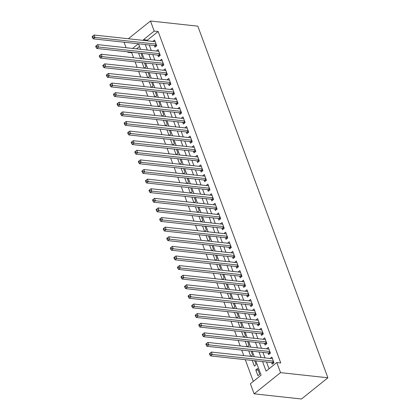 <?xml version="1.0" encoding="UTF-8"?>
<svg xmlns="http://www.w3.org/2000/svg" width="420" height="420" viewBox="0 0 420 420"><rect width="100%" height="100%" fill="white"/><g stroke="black" fill="none" stroke-linecap="round" stroke-linejoin="round"><path stroke-width="0.63" d="M132.227 52.327L131.728 52.726L127.78 52.295L127.607 51.823M126.089 47.723L124.052 42.215M255.806 360.838L261.103 375.149L250.388 383.749L254.121 393.834L301.466 399L327.889 377.79L197.815 26.166L150.476 21L154.203 31.085L143.493 39.685L143.771 40.43M131.728 52.726L133.591 57.761M135.103 61.861L137.141 67.368M138.658 71.468L140.695 76.976M142.212 81.076L144.249 86.583M145.766 90.683L147.803 96.191M149.321 100.291L151.358 105.798M152.875 109.898L154.912 115.406M156.429 119.501L158.466 125.013M159.983 129.108L162.02 134.621M163.537 138.716L165.575 144.228M167.092 148.323L169.129 153.835M170.646 157.93L172.683 163.443M174.195 167.538L176.237 173.05M177.749 177.146L179.791 182.658M181.303 186.753L183.341 192.266M184.858 196.361L186.895 201.873M188.412 205.968L190.449 211.481M191.966 215.576L194.003 221.088M195.521 225.183L197.558 230.696M199.075 234.791L201.112 240.303M202.629 244.398L204.666 249.905M206.183 254.006L208.22 259.513M209.738 263.613L211.775 269.12M213.292 273.221L215.329 278.728M216.846 282.828L218.883 288.335M220.395 292.435L222.437 297.943M223.949 302.043L225.992 307.55M227.504 311.651L229.546 317.158M231.058 321.258L233.095 326.765M234.612 330.866L236.649 336.373M238.166 340.473L240.203 345.98M241.721 350.081L243.758 355.588M245.275 359.688L253.307 381.407M154.297 45.512L154.917 47.192L156.702 45.759L154.571 39.995L152.801 41.417M157.852 55.12L158.471 56.8L160.256 55.367L158.125 49.602L156.356 51.025M161.406 64.727L162.026 66.407L163.81 64.974L161.679 59.21L159.91 60.632M164.96 74.335L165.58 76.015L167.365 74.582L165.233 68.817L163.464 70.24M168.515 83.942L169.134 85.622L170.919 84.189L168.787 78.424L167.018 79.847M172.069 93.55L172.688 95.23L174.473 93.797L172.342 88.032L170.572 89.455M175.618 103.157L176.243 104.837L178.028 103.404L175.896 97.639L174.127 99.062M179.172 112.765L179.797 114.445L181.582 113.011L179.45 107.247L177.681 108.67M182.726 122.372L183.351 124.052L185.136 122.619L183.005 116.855L181.235 118.277M186.281 131.98L186.905 133.66L188.69 132.227L186.559 126.462L184.79 127.885M189.835 141.587L190.459 143.267L192.245 141.834L190.113 136.07L188.339 137.492M193.389 151.195L194.014 152.875L195.799 151.441L193.662 145.677L191.893 147.1M196.943 160.802L197.563 162.482L199.353 161.049L197.216 155.284L195.447 156.707M200.498 170.41L201.117 172.09L202.902 170.657L200.771 164.892L199.001 166.315M204.052 180.017L204.671 181.697L206.456 180.264L204.325 174.5L202.555 175.922M207.606 189.625L208.226 191.305L210.011 189.872L207.879 184.107L206.11 185.53M211.16 199.232L211.78 200.912L213.565 199.479L211.433 193.715L209.664 195.137M214.715 208.84L215.334 210.52L217.119 209.087L214.988 203.322L213.218 204.74M218.269 218.447L218.888 220.127L220.673 218.694L218.542 212.929L216.773 214.347M221.818 228.055L222.442 229.735L224.228 228.302L222.096 222.537L220.327 223.954M225.372 237.662L225.997 239.342L227.782 237.909L225.65 232.145L223.881 233.562M228.926 247.265L229.551 248.95L231.336 247.517L229.204 241.752L227.435 243.17M232.481 256.872L233.105 258.557L234.89 257.124L232.759 251.359L230.99 252.777M236.035 266.48L236.66 268.165L238.445 266.732L236.313 260.967L234.539 262.385M239.589 276.087L240.214 277.772L241.999 276.339L239.867 270.575L238.093 271.992M243.143 285.695L243.768 287.38L245.553 285.947L243.416 280.182L241.647 281.6M246.697 295.302L247.317 296.987L249.107 295.554L246.971 289.79L245.201 291.207M250.252 304.909L250.871 306.595L252.656 305.161L250.525 299.397L248.756 300.815M253.806 314.517L254.425 316.202L256.211 314.769L254.079 309.005L252.31 310.422M257.36 324.125L257.98 325.805L259.765 324.377L257.633 318.612L255.864 320.03M260.915 333.732L261.534 335.412L263.319 333.979L261.188 328.219L259.418 329.637M264.469 343.34L265.088 345.019L266.873 343.586L264.742 337.822L262.973 339.245M268.023 352.947L268.642 354.627L270.428 353.194L268.296 347.429L266.527 348.852M258.195 370.199L255.78 369.936L257.911 375.701L259.697 374.267L257.565 368.503L255.78 369.936M252.273 360.449L254.357 366.093L256.142 364.66L254.683 360.712M248.719 350.842L250.756 356.354M245.165 341.234L247.202 346.747M241.61 331.627L243.647 337.139M238.056 322.019L240.093 327.532M234.502 312.412L236.539 317.924M230.947 302.804L232.984 308.317M227.393 293.197L229.43 298.709M223.839 283.589L225.881 289.102M220.285 273.982L222.327 279.494M216.736 264.374L218.773 269.887M213.181 254.767L215.219 260.279M209.627 245.159L211.664 250.672M206.073 235.552L208.11 241.064M202.519 225.95L204.556 231.457M198.965 216.342L201.002 221.849M195.41 206.734L197.447 212.242M191.856 197.127L193.893 202.634M188.302 187.52L190.339 193.027M184.748 177.912L186.784 183.419M181.193 168.304L183.23 173.812M177.639 158.697L179.681 164.204M174.085 149.09L176.127 154.597M170.531 139.482L172.573 144.989M166.982 129.875L169.019 135.382M163.427 120.267L165.464 125.774M159.873 110.66L161.91 116.167M156.319 101.052L158.356 106.559M152.765 91.445L154.802 96.952M149.21 81.837L151.247 87.344M145.656 72.23L147.693 77.737M142.102 62.622L144.139 68.129M139.519 46.473L136.537 48.862M250.945 356.37L252.593 355.052L251.129 351.104M247.391 346.762L249.039 345.445L247.579 341.497M243.836 337.16L245.485 335.837L244.025 331.889M240.282 327.553L241.93 326.23L240.471 322.282M236.733 317.945L238.376 316.622L236.917 312.674M233.179 308.338L234.822 307.015L233.363 303.067M229.625 298.73L231.268 297.407L229.808 293.459M226.07 289.123L227.714 287.8L226.254 283.852M222.516 279.515L224.159 278.192L222.7 274.244M218.962 269.908L220.605 268.585L219.146 264.642M215.408 260.3L217.051 258.977L215.591 255.035M211.853 250.693L213.497 249.37L212.037 245.427M208.299 241.085L209.942 239.762L208.483 235.82M204.745 231.478L206.388 230.155L204.928 226.212M201.191 221.87L202.839 220.547L201.374 216.605M197.636 212.263L199.285 210.94L197.825 206.997M194.082 202.655L195.731 201.332L194.271 197.39M190.528 193.048L192.176 191.73L190.717 187.782M186.979 183.44L188.622 182.123L187.162 178.174M183.424 173.833L185.068 172.515L183.608 168.567M179.87 164.225L181.514 162.907L180.054 158.959M176.316 154.618L177.959 153.3L176.5 149.352M172.762 145.01L174.405 143.692L172.946 139.745M169.208 135.403L170.851 134.085L169.391 130.137M165.653 125.795L167.297 124.478L165.837 120.53M162.099 116.188L163.742 114.87L162.283 110.922M158.545 106.58L160.188 105.263L158.728 101.314M154.991 96.973L156.639 95.655L155.174 91.707M151.436 87.365L153.085 86.048L151.625 82.1M147.882 77.758L149.53 76.44L148.071 72.492M144.328 68.15L145.976 66.832L144.517 62.885M140.774 58.543L142.422 57.225L140.963 53.277M138.547 53.015L140.584 58.522M262.563 361.573L266.102 371.138L276.812 362.539L280.76 362.969L158.151 31.516L147.436 40.115L147.714 40.861M149.231 44.961L151.268 50.468M152.785 54.569L154.822 60.076M156.34 64.176L158.377 69.683M159.894 73.784L161.931 79.291M163.443 83.391L165.485 88.898M166.997 92.998L169.04 98.506M170.552 102.606L172.594 108.113M174.106 112.214L176.143 117.721M177.66 121.821L179.697 127.328M181.214 131.429L183.251 136.936M184.769 141.036L186.805 146.543M188.323 150.644L190.36 156.151M191.877 160.246L193.914 165.758M195.431 169.853L197.468 175.366M198.986 179.461L201.023 184.973M202.54 189.068L204.577 194.581M206.094 198.676L208.131 204.188M209.648 208.283L211.685 213.796M213.197 217.891L215.24 223.403M216.752 227.498L218.794 233.011M220.306 237.106L222.343 242.618M223.86 246.713L225.897 252.226M227.414 256.321L229.451 261.833M230.969 265.928L233.006 271.441M234.523 275.536L236.56 281.048M238.077 285.143L240.114 290.651M241.631 294.751L243.668 300.258M245.185 304.358L247.222 309.866M248.74 313.966L250.777 319.473M252.294 323.573L254.331 329.081M255.848 333.181L257.885 338.688M259.397 342.788L261.44 348.296M262.952 352.396L264.994 357.903M266.506 362.003L269.02 368.797M271.572 362.555L272.197 364.235L273.982 362.801L271.85 357.037L270.081 358.459M158.151 31.516L154.203 31.085M276.812 362.539L280.544 372.629L327.889 377.79M150.476 21L128.357 38.75M138.395 43.78L132.594 48.431M128.279 51.896L127.78 52.295M254.289 356.738L252.252 351.23M250.735 347.13L248.698 341.623M247.18 337.522L245.144 332.015M243.626 327.915L241.589 322.408M240.077 318.308L238.035 312.8M236.523 308.7L234.481 303.193M232.969 299.093L230.932 293.585M229.415 289.485L227.378 283.978M225.86 279.877L223.823 274.37M222.306 270.27L220.269 264.763M218.752 260.663L216.715 255.155M215.197 251.055L213.161 245.548M211.643 241.447L209.606 235.94M208.089 231.84L206.052 226.333M204.535 222.233L202.498 216.725M200.981 212.625L198.944 207.118M197.426 203.018L195.389 197.51M193.877 193.41L191.835 187.903M190.323 183.808L188.281 178.295M186.769 174.2L184.727 168.688M183.215 164.593L181.178 159.08M179.66 154.985L177.623 149.473M176.106 145.378L174.069 139.865M172.552 135.77L170.515 130.258M168.998 126.163L166.96 120.65M165.443 116.555L163.406 111.043M161.889 106.948L159.852 101.435M158.335 97.34L156.298 91.828M154.78 87.733L152.744 82.22M151.226 78.125L149.189 72.613M147.672 68.518L145.635 63.005M144.123 58.91L142.081 53.403M140.569 49.303L138.527 43.796M254.121 393.834L280.544 372.629M145.283 44.53L147.32 50.038M148.838 54.138L150.875 59.645M152.392 63.746L154.429 69.253M155.946 73.353L157.983 78.86M159.5 82.961L161.537 88.468M163.054 92.568L165.091 98.075M166.609 102.176L168.646 107.683M170.163 111.783L172.2 117.29M173.717 121.391L175.754 126.898M177.272 130.998L179.309 136.505M180.826 140.606L182.863 146.113M184.375 150.213L186.417 155.72M187.929 159.821L189.971 165.328M191.483 169.423L193.526 174.935M195.037 179.03L197.075 184.543M198.592 188.638L200.629 194.15M202.146 198.245L204.183 203.758M205.7 207.853L207.737 213.365M209.255 217.46L211.291 222.973M212.809 227.068L214.846 232.58M216.363 236.675L218.4 242.188M219.917 246.283L221.954 251.795M223.472 255.89L225.509 261.403M227.026 265.498L229.063 271.01M230.575 275.105L232.617 280.618M234.129 284.713L236.171 290.225M237.683 294.32L239.726 299.828M241.238 303.928L243.275 309.435M244.792 313.535L246.829 319.043M248.346 323.143L250.383 328.65M251.9 332.75L253.937 338.257M255.454 342.358L257.491 347.865M259.009 351.965L261.046 357.473M147.436 40.115L143.493 39.685M273.362 361.121L212.284 354.459L211.397 352.06L272.47 358.722M273.478 363.206L272.528 362.728A1.124 0.646 51.2 0 0 272.207 362.623L210.499 355.892L212.284 354.459L210.457 354.06L210.105 353.099L209.391 353.671L209.743 354.632L210.457 354.06M209.743 354.632L210.499 355.892M211.397 352.06L210.105 353.099M269.808 351.514L208.735 344.852L207.842 342.452L268.916 349.115M269.923 353.603L268.973 353.12A1.124 0.646 51.2 0 0 268.653 353.015L206.945 346.285L208.735 344.852L206.903 344.453L206.551 343.492L205.837 344.064L206.189 345.025L206.903 344.453M206.189 345.025L206.945 346.285M207.842 342.452L206.551 343.492M266.254 341.906L205.18 335.244L204.288 332.845L265.361 339.507M266.369 343.996L265.419 343.513A1.124 0.646 51.2 0 0 265.099 343.408L203.396 336.677L205.18 335.244L203.348 334.845L202.997 333.884L202.283 334.457L202.634 335.417L203.348 334.845M202.634 335.417L203.396 336.677M204.288 332.845L202.997 333.884M262.7 332.299L201.626 325.637L200.734 323.237L261.812 329.899M262.815 334.388L261.865 333.905A1.124 0.646 51.2 0 0 261.545 333.8L199.841 327.07L201.626 325.637L199.799 325.238L199.442 324.277L198.728 324.849L199.08 325.81L199.799 325.238M199.08 325.81L199.841 327.07M200.734 323.237L199.442 324.277M259.145 322.691L198.072 316.029L197.185 313.63L258.258 320.292M259.261 324.781L258.31 324.298A1.124 0.646 51.2 0 0 257.99 324.193L196.287 317.462L198.072 316.029L196.245 315.63L195.888 314.669L195.174 315.242L195.531 316.202L196.245 315.63M195.531 316.202L196.287 317.462M197.185 313.63L195.888 314.669M255.591 313.084L194.518 306.421L193.631 304.022L254.704 310.685M255.707 315.173L254.756 314.69A1.124 0.646 51.2 0 0 254.436 314.585L192.733 307.855L194.518 306.421L192.691 306.022L192.334 305.062L191.62 305.634L191.977 306.595L192.691 306.022M191.977 306.595L192.733 307.855M193.631 304.022L192.334 305.062M252.037 303.476L190.964 296.819L190.076 294.415L251.15 301.077M252.152 305.566L251.202 305.083A1.124 0.646 51.2 0 0 250.882 304.978L189.178 298.247L190.964 296.819L189.137 296.415L188.78 295.454L188.066 296.026L188.422 296.987L189.137 296.415M188.422 296.987L189.178 298.247M190.076 294.415L188.78 295.454M248.483 293.869L187.409 287.212L186.522 284.807L247.595 291.469M248.598 295.958L247.648 295.475A1.124 0.646 51.2 0 0 247.328 295.37L185.624 288.64L187.409 287.212L185.582 286.808L185.225 285.847L184.511 286.419L184.868 287.38L185.582 286.808M184.868 287.38L185.624 288.64M186.522 284.807L185.225 285.847M244.928 284.261L183.855 277.604L182.968 275.2L244.041 281.862M245.049 286.351L244.094 285.868A1.124 0.646 51.2 0 0 243.773 285.763L182.07 279.038L183.855 277.604L182.028 277.2L181.671 276.239L180.957 276.812L181.314 277.772L182.028 277.2M181.314 277.772L182.07 279.038M182.968 275.2L181.671 276.239M241.374 274.654L180.301 267.997L179.413 265.592L240.487 272.255M241.495 276.743L240.539 276.26A1.124 0.646 51.2 0 0 240.219 276.155L178.516 269.43L180.301 267.997L178.474 267.593L178.117 266.632L177.403 267.204L177.76 268.165L178.474 267.593M177.76 268.165L178.516 269.43M179.413 265.592L178.117 266.632M237.82 265.046L176.747 258.389L175.859 255.985L236.933 262.647M237.941 267.136L236.985 266.653A1.124 0.646 51.2 0 0 236.665 266.553L174.962 259.822L176.747 258.389L174.919 257.985L174.562 257.024L173.849 257.597L174.206 258.557L174.919 257.985M174.206 258.557L174.962 259.822M175.859 255.985L174.562 257.024M234.266 255.444L173.192 248.782L172.305 246.377L233.378 253.04M234.386 257.528L233.436 257.045A1.124 0.646 51.2 0 0 233.116 256.946L171.407 250.215L173.192 248.782L171.365 248.378L171.008 247.417L170.294 247.989L170.651 248.95L171.365 248.378M170.651 248.95L171.407 250.215M172.305 246.377L171.008 247.417M230.711 245.837L169.638 239.174L168.751 236.77L229.824 243.432M230.832 247.921L229.882 247.438A1.124 0.646 51.2 0 0 229.561 247.338L167.853 240.608L169.638 239.174L167.811 238.77L167.454 237.809L166.74 238.382L167.097 239.342L167.811 238.77M167.097 239.342L167.853 240.608M168.751 236.77L167.454 237.809M227.157 236.229L166.084 229.567L165.197 227.162L226.27 233.825M227.278 238.313L226.328 237.83A1.124 0.646 51.2 0 0 226.007 237.731L164.299 231L166.084 229.567L164.257 229.163L163.905 228.202L163.191 228.774L163.543 229.735L164.257 229.163M163.543 229.735L164.299 231M165.197 227.162L163.905 228.202M223.608 226.622L162.535 219.959L161.642 217.555L222.716 224.217M223.724 228.706L222.773 228.223A1.124 0.646 51.2 0 0 222.453 228.123L160.745 221.393L162.535 219.959L160.703 219.555L160.351 218.594L159.637 219.166L159.989 220.127L160.703 219.555M159.989 220.127L160.745 221.393M161.642 217.555L160.351 218.594M220.054 217.014L158.981 210.352L158.088 207.947L219.161 214.609M220.169 219.098L219.219 218.615A1.124 0.646 51.2 0 0 218.899 218.516L157.196 211.785L158.981 210.352L157.148 209.947L156.797 208.987L156.083 209.559L156.434 210.52L157.148 209.947M156.434 210.52L157.196 211.785M158.088 207.947L156.797 208.987M216.5 207.407L155.426 200.744L154.534 198.34L215.607 205.002M216.615 209.491L215.665 209.008A1.124 0.646 51.2 0 0 215.345 208.908L153.641 202.178L155.426 200.744L153.594 200.34L153.242 199.379L152.528 199.952L152.88 200.912L153.594 200.34M152.88 200.912L153.641 202.178M154.534 198.34L153.242 199.379M212.945 197.799L151.872 191.137L150.985 188.732L212.058 195.395M213.061 199.883L212.111 199.4A1.124 0.646 51.2 0 0 211.79 199.3L150.087 192.57L151.872 191.137L150.045 190.733L149.688 189.772L148.974 190.344L149.331 191.305L150.045 190.733M149.331 191.305L150.087 192.57M150.985 188.732L149.688 189.772M209.391 188.191L148.318 181.529L147.43 179.125L208.504 185.787M209.507 190.276L208.556 189.793A1.124 0.646 51.2 0 0 208.236 189.693L146.533 182.963L148.318 181.529L146.491 181.125L146.134 180.164L145.42 180.737L145.777 181.697L146.491 181.125M145.777 181.697L146.533 182.963M147.43 179.125L146.134 180.164M205.837 178.584L144.764 171.922L143.876 169.517L204.95 176.179M205.952 180.668L205.002 180.185A1.124 0.646 51.2 0 0 204.682 180.085L142.978 173.355L144.764 171.922L142.936 171.518L142.579 170.557L141.866 171.129L142.222 172.09L142.936 171.518M142.222 172.09L142.978 173.355M143.876 169.517L142.579 170.557M202.283 168.977L141.209 162.314L140.322 159.91L201.395 166.572M202.398 171.061L201.448 170.578A1.124 0.646 51.2 0 0 201.128 170.478L139.424 163.748L141.209 162.314L139.382 161.91L139.025 160.949L138.311 161.522L138.668 162.482L139.382 161.91M138.668 162.482L139.424 163.748M140.322 159.91L139.025 160.949M198.728 159.369L137.655 152.707L136.768 150.302L197.841 156.965M198.849 161.453L197.894 160.97A1.124 0.646 51.2 0 0 197.573 160.871L135.87 154.14L137.655 152.707L135.828 152.303L135.471 151.342L134.757 151.914L135.114 152.875L135.828 152.303M135.114 152.875L135.87 154.14M136.768 150.302L135.471 151.342M195.174 149.762L134.101 143.099L133.214 140.7L194.287 147.357M195.295 151.846L194.339 151.363A1.124 0.646 51.2 0 0 194.019 151.263L132.316 144.532L134.101 143.099L132.274 142.695L131.917 141.734L131.203 142.312L131.56 143.273L132.274 142.695M131.56 143.273L132.316 144.532M133.214 140.7L131.917 141.734M191.62 140.154L130.547 133.492L129.659 131.093L190.733 137.75M191.741 142.238L190.785 141.755A1.124 0.646 51.2 0 0 190.465 141.655L128.762 134.925L130.547 133.492L128.72 133.088L128.363 132.127L127.648 132.704L128.006 133.665L128.72 133.088M128.006 133.665L128.762 134.925M129.659 131.093L128.363 132.127M188.066 130.547L126.992 123.884L126.105 121.485L187.178 128.142M188.186 132.631L187.231 132.148A1.124 0.646 51.2 0 0 186.91 132.048L125.207 125.317L126.992 123.884L125.165 123.48L124.808 122.519L124.094 123.097L124.451 124.058L125.165 123.48M124.451 124.058L125.207 125.317M126.105 121.485L124.808 122.519M184.511 120.939L123.438 114.277L122.551 111.877L183.624 118.535M184.632 123.023L183.682 122.54A1.124 0.646 51.2 0 0 183.362 122.441L121.653 115.71L123.438 114.277L121.611 113.873L121.254 112.912L120.54 113.489L120.897 114.45L121.611 113.873M120.897 114.45L121.653 115.71M122.551 111.877L121.254 112.912M180.957 111.332L119.884 104.669L118.996 102.27L180.07 108.927M181.078 113.416L180.128 112.933A1.124 0.646 51.2 0 0 179.807 112.833L118.099 106.103L119.884 104.669L118.057 104.265L117.705 103.304L116.991 103.882L117.343 104.843L118.057 104.265M117.343 104.843L118.099 106.103M118.996 102.27L117.705 103.304M177.408 101.724L116.33 95.062L115.442 92.663L176.516 99.325M177.524 103.808L176.573 103.325A1.124 0.646 51.2 0 0 176.253 103.226L114.545 96.495L116.33 95.062L114.502 94.658L114.151 93.697L113.437 94.274L113.789 95.235L114.502 94.658M113.789 95.235L114.545 96.495M115.442 92.663L114.151 93.697M173.854 92.117L112.781 85.454L111.888 83.055L172.961 89.717M173.969 94.201L173.019 93.718A1.124 0.646 51.2 0 0 172.699 93.618L110.99 86.888L112.781 85.454L110.948 85.055L110.597 84.095L109.883 84.667L110.234 85.627L110.948 85.055M110.234 85.627L110.99 86.888M111.888 83.055L110.597 84.095M170.299 82.509L109.226 75.847L108.334 73.448L169.407 80.11M170.415 84.593L169.465 84.11A1.124 0.646 51.2 0 0 169.145 84.011L107.441 77.28L109.226 75.847L107.394 75.448L107.042 74.487L106.328 75.059L106.68 76.02L107.394 75.448M106.68 76.02L107.441 77.28M108.334 73.448L107.042 74.487M166.745 72.902L105.672 66.239L104.78 63.84L165.858 70.502M166.861 74.986L165.91 74.508A1.124 0.646 51.2 0 0 165.59 74.403L103.887 67.672L105.672 66.239L103.845 65.84L103.488 64.88L102.774 65.452L103.126 66.413L103.845 65.84M103.126 66.413L103.887 67.672M104.78 63.84L103.488 64.88M163.191 63.294L102.118 56.632L101.231 54.233L162.304 60.895M163.306 65.378L162.356 64.901A1.124 0.646 51.2 0 0 162.036 64.796L100.333 58.065L102.118 56.632L100.291 56.233L99.934 55.272L99.22 55.844L99.577 56.805L100.291 56.233M99.577 56.805L100.333 58.065M101.231 54.233L99.934 55.272M159.637 53.687L98.564 47.024L97.676 44.625L158.75 51.287M159.752 55.771L158.802 55.293A1.124 0.646 51.2 0 0 158.482 55.188L96.779 48.458L98.564 47.024L96.736 46.625L96.38 45.665L95.666 46.237L96.023 47.198L96.736 46.625M96.023 47.198L96.779 48.458M97.676 44.625L96.38 45.665M156.083 44.079L95.009 37.417L94.122 35.018L155.195 41.68M156.198 46.169L155.248 45.685A1.124 0.646 51.2 0 0 154.928 45.581L93.224 38.85L95.009 37.417L93.182 37.018L92.825 36.057L92.111 36.629L92.468 37.59L93.182 37.018M92.468 37.59L93.224 38.85M94.122 35.018L92.825 36.057M273.625 361.841L272.528 362.728M273.525 361.568L272.207 362.623M270.07 352.233L268.973 353.12M269.971 351.96L268.653 353.015M266.516 342.626L265.419 343.513M266.416 342.353L265.099 343.408M262.962 333.018L261.865 333.905M262.862 332.745L261.545 333.8M259.413 323.411L258.31 324.298M259.308 323.137L257.99 324.193M255.859 313.808L254.756 314.69M255.754 313.53L254.436 314.585M252.304 304.201L251.202 305.083M252.2 303.923L250.882 304.978M248.75 294.593L247.648 295.475M248.645 294.315L247.328 295.37M245.196 284.986L244.094 285.868M245.091 284.707L243.773 285.763M241.642 275.378L240.539 276.26M241.537 275.1L240.219 276.155M238.088 265.771L236.985 266.653M237.988 265.493L236.665 266.553M234.533 256.163L233.436 257.045M234.434 255.885L233.116 256.946M230.979 246.556L229.882 247.438M230.879 246.278L229.561 247.338M227.425 236.948L226.328 237.83M227.325 236.67L226.007 237.731M223.871 227.341L222.773 228.223M223.771 227.062L222.453 228.123M220.316 217.733L219.219 218.615M220.216 217.455L218.899 218.516M216.762 208.126L215.665 209.008M216.662 207.847L215.345 208.908M213.213 198.518L212.111 199.4M213.108 198.24L211.79 199.3M209.659 188.911L208.556 189.793M209.554 188.633L208.236 189.693M206.105 179.303L205.002 180.185M206 179.025L204.682 180.085M202.55 169.696L201.448 170.578M202.445 169.417L201.128 170.478M198.996 160.088L197.894 160.97M198.891 159.81L197.573 160.871M195.442 150.481L194.339 151.363M195.337 150.203L194.019 151.263M191.888 140.873L190.785 141.755M191.783 140.595L190.465 141.655M188.333 131.266L187.231 132.148M188.234 130.988L186.91 132.048M184.779 121.658L183.682 122.54M184.679 121.38L183.362 122.441M181.225 112.051L180.128 112.933M181.125 111.773L179.807 112.833M177.671 102.443L176.573 103.325M177.571 102.17L176.253 103.226M174.116 92.836L173.019 93.718M174.017 92.563L172.699 93.618M170.562 83.228L169.465 84.11M170.462 82.955L169.145 84.011M167.008 73.621L165.91 74.508M166.908 73.348L165.59 74.403M163.459 64.013L162.356 64.901M163.354 63.74L162.036 64.796M159.904 54.406L158.802 55.293M159.799 54.133L158.482 55.188M156.35 44.798L155.248 45.685M156.245 44.525L154.928 45.581"/></g></svg>
